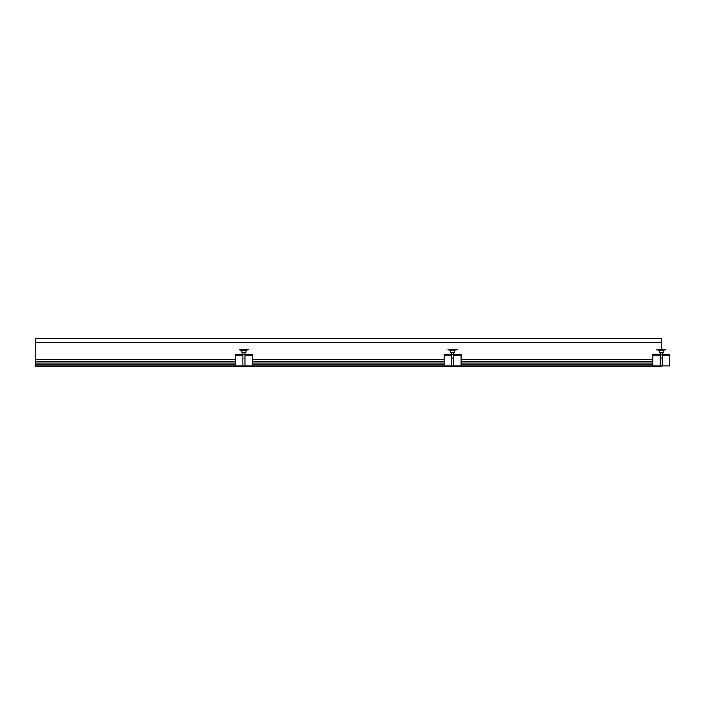 <?xml version="1.0" encoding="UTF-8"?>
<svg xmlns="http://www.w3.org/2000/svg" width="705" height="705" viewBox="0 0 705 705"><rect width="100%" height="100%" fill="white"/><g stroke="black" fill="none" stroke-linecap="round" stroke-linejoin="round"><path stroke-width="1.06" d="M661.272 366.159L35.25 366.415L661.272 366.415L660.233 365.974L660.233 354.677M35.25 366.159L35.25 359.453L235.444 359.453M652.795 359.453L461.079 359.453M444.124 359.453L252.399 359.453M35.25 361.744L235.444 361.744M252.399 361.744L444.124 361.744M461.079 361.744L652.795 361.744M35.25 363.04L235.444 363.04M252.399 363.04L444.124 363.04M461.079 363.04L652.795 363.04M652.795 364.326L461.079 364.326M444.124 364.326L252.399 364.326M235.444 364.326L35.25 364.326M652.795 354.677L652.795 354.157L669.75 354.157L669.75 354.677L652.795 354.677L652.795 365.895L461.079 365.895L461.079 354.677L444.124 354.677L444.124 354.157L461.079 354.157L444.124 354.157M444.124 354.677L444.124 365.895L252.399 365.895L252.399 354.677L235.444 354.677L235.444 354.157L252.399 354.157L235.444 354.157M235.444 354.677L235.444 365.895L35.25 365.895M665.969 349.46L656.575 349.856L665.969 349.46M661.272 350.508L658.99 350.508M662.867 352.72L659.281 352.72L659.201 350.508M457.289 349.46L447.904 349.856L457.289 349.46M450.319 350.508L454.884 350.508M454.196 352.72L450.601 352.72L450.521 350.508M248.618 349.46L239.233 349.856L248.618 349.46M243.921 350.508L246.38 350.508L243.921 350.508M245.525 352.72L241.93 352.72L241.85 350.508M663.555 350.508L664.991 349.856M669.75 354.677L669.75 365.895L662.312 365.895M652.795 365.895L660.233 365.895M461.079 354.677L461.079 354.157M444.124 365.895L451.552 365.895M453.641 365.895L461.079 365.895M252.399 354.677L252.399 354.157M235.444 365.895L242.881 365.895M244.97 365.895L252.399 365.895M662.312 354.677L662.312 365.974L661.272 365.974M453.641 354.677L453.641 365.974L451.552 365.974L451.552 354.677M244.97 354.677L244.97 365.974L242.881 365.974L242.881 354.677M661.272 349.46L661.272 338.585L35.25 338.585L661.272 338.691L661.272 349.46M35.25 342.604L35.25 359.453L35.25 338.691L35.25 342.604L661.272 342.604L35.25 342.604M661.634 352.72L659.316 352.72M452.962 352.72L450.636 352.72M244.282 352.72L241.965 352.72M669.75 354.157L652.795 354.157M661.272 358.149C659.933 358.149 659.933 358.149 661.272 358.149C662.612 358.149 662.612 358.149 661.272 358.149M452.601 358.149C451.262 358.149 451.262 358.149 452.601 358.149C453.941 358.149 453.941 358.149 452.601 358.149M243.921 358.149C242.582 358.149 242.582 358.149 243.921 358.149C245.261 358.149 245.261 358.149 243.921 358.149M658.822 350.508L663.722 350.508M450.142 350.508L456.311 349.856M241.471 350.508L247.64 349.856M652.795 355.197L660.233 355.197M662.312 355.197L669.75 355.197M444.124 355.197L451.552 355.197M453.641 355.197L461.079 355.197M235.444 355.197L242.881 355.197M244.97 355.197L252.399 355.197M658.399 350.385L657.553 349.856M663.264 352.72L663.343 350.508M449.728 350.385L448.882 349.856M454.593 352.72L454.672 350.508M241.057 350.385L240.211 349.856M245.922 352.72L246.001 350.508M660.233 352.72L660.233 354.157M662.312 352.72L662.312 354.157M451.552 352.72L451.552 354.157M453.641 352.72L453.641 354.157M242.881 352.72L242.881 354.157M244.97 352.72L244.97 354.157"/></g></svg>
